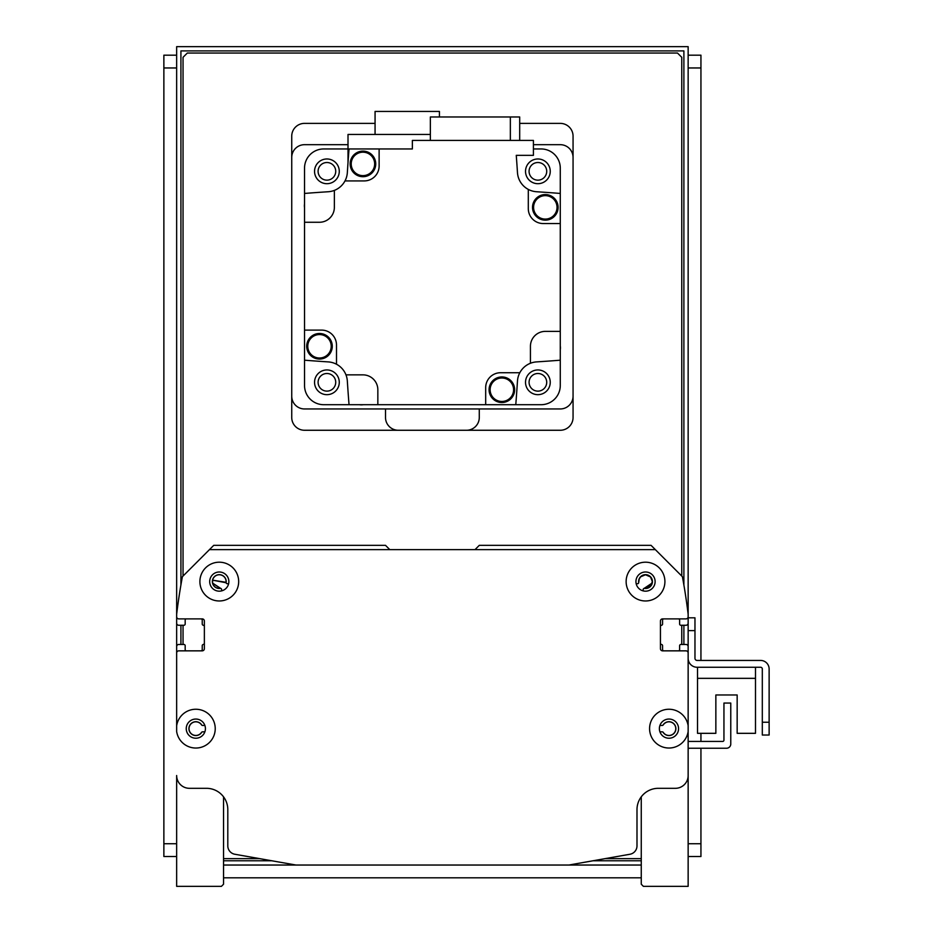 <?xml version="1.0" encoding="UTF-8"?>
<svg xmlns="http://www.w3.org/2000/svg" width="933" height="933" viewBox="0 0 933 933"><rect width="100%" height="100%" fill="white"/><g stroke="black" fill="none" stroke-linecap="round" stroke-linejoin="round"><path stroke-width="1.4" d="M643.175 589.609L643.175 590.881L643.175 589.609A1.283 1.283 0 0 1 644.19 588.361L648.295 587.813L650.534 586.216L652.214 582.903L652.214 580.268L650.534 576.956L645.519 574.763L640.679 576.781L639.222 578.985L638.743 582.309L639.222 578.985L640.679 576.781L645.519 574.763L650.534 576.956L652.19 580.163L650.534 576.956L645.519 574.763L640.679 576.781L639.222 578.985L638.743 582.309L639.222 578.985L640.679 576.781L645.519 574.763L650.534 576.956L652.19 580.163L650.534 576.956L645.519 574.763L640.679 576.781L639.222 578.985L638.743 582.309L639.222 578.985L640.679 576.781L645.519 574.763L650.534 576.956L652.19 580.163L650.534 576.956L645.519 574.763L640.679 576.781L639.222 578.985L638.743 582.309L639.222 578.985L640.679 576.781L645.519 574.763L650.534 576.956L652.19 580.163L650.534 576.956L645.519 574.763L640.679 576.781L639.222 578.985L638.743 582.309L639.222 578.985L640.679 576.781L645.519 574.763L650.534 576.956L652.19 580.163L650.534 576.956L645.519 574.763L640.679 576.781L639.222 578.985L638.743 582.309L639.222 578.985L640.679 576.781L645.519 574.763L650.534 576.956L652.342 581.586L650.534 586.216L648.295 587.813L644.621 588.35A6.823 6.823 0 0 0 652.33 581.947A6.823 6.823 0 0 0 645.344 574.763A6.823 6.823 0 0 0 638.743 582.309L639.222 578.985L640.679 576.781L645.519 574.763L650.534 576.956L652.19 580.163L650.534 576.956L645.519 574.763L640.679 576.781L639.222 578.985L638.743 582.309M637.472 583.72L636.166 583.72L637.472 583.72A1.283 1.283 0 0 0 638.708 582.74A6.904 6.904 0 0 1 645.193 574.681A6.904 6.904 0 0 1 652.412 582.099A6.904 6.904 0 0 1 644.19 588.361L652.19 583.008L651.84 584.163L644.19 588.361L652.19 583.008L644.19 588.361M652.214 580.268L652.214 582.903L652.214 580.268M221.622 590.881L221.622 589.609A1.283 1.283 0 0 0 220.62 588.361L212.631 583.113L220.176 588.35A6.823 6.823 0 0 1 212.467 581.947A6.823 6.823 0 0 1 219.453 574.763A6.823 6.823 0 0 1 226.066 582.309L212.607 580.163L226.089 582.74A1.283 1.283 0 0 0 227.337 583.72L226.847 583.615M212.607 582.985L212.584 580.268L212.607 582.985M228.632 583.72L227.337 583.72L228.632 583.72M389.772 549.619L385.516 545.35L213.739 545.35L182.67 576.419A1.283 1.283 0 0 0 182.32 577.095A596.735 596.735 0 0 0 176.652 614.241L176.652 616.748A2.134 2.134 0 0 0 178.786 618.882L202.228 618.882A2.134 2.134 0 0 1 204.362 621.016L204.362 648.715A2.134 2.134 0 0 1 202.228 650.849L178.786 650.849A2.134 2.134 0 0 0 176.652 652.983L176.652 725.769A19.395 19.395 0 0 1 197.271 709.302A19.395 19.395 0 0 1 215.231 728.638A19.395 19.395 0 0 1 197.271 747.986A19.395 19.395 0 0 1 176.652 731.507L176.652 46.65L688.146 46.65L688.146 658.313A8.957 8.957 0 0 0 697.103 667.258L760.605 667.258A1.703 1.703 0 0 1 762.308 668.961L762.308 735.029L769.13 735.029L769.13 668.961A8.525 8.525 0 0 0 760.605 660.436L697.103 660.436A2.134 2.134 0 0 1 694.968 658.313L694.968 617.821L688.146 617.821M176.652 614.392L176.652 623.139A2.134 2.134 0 0 0 178.786 625.273L183.906 625.273A1.283 1.283 0 0 0 185.177 624.002L185.177 620.165A1.283 1.283 0 0 1 186.46 618.882M200.945 618.882A1.283 1.283 0 0 1 202.228 620.165L202.228 624.014A1.283 1.283 0 0 0 203.289 625.273A1.283 1.283 0 0 1 204.362 626.533M204.362 643.199A1.283 1.283 0 0 1 203.289 644.458A1.283 1.283 0 0 0 202.228 645.718L202.228 649.566A1.283 1.283 0 0 1 200.945 650.849M186.46 650.849A1.283 1.283 0 0 1 185.177 649.566L185.177 645.741A1.283 1.283 0 0 0 183.906 644.458L178.786 644.458A2.134 2.134 0 0 0 176.652 646.592L176.652 668.961M678.338 618.882A1.283 1.283 0 0 1 679.621 620.165L679.621 624.002A1.283 1.283 0 0 0 680.903 625.273L686.012 625.273A2.134 2.134 0 0 0 688.146 623.139L688.146 614.392M688.146 644.458L688.146 731.507A19.395 19.395 0 0 1 658.453 744.931A19.395 19.395 0 0 1 658.453 712.345A19.395 19.395 0 0 1 688.146 725.769L688.146 652.983A2.134 2.134 0 0 0 686.012 650.849L662.57 650.849A2.134 2.134 0 0 1 660.436 648.715L660.436 621.016A2.134 2.134 0 0 1 662.57 618.882L686.012 618.882A2.134 2.134 0 0 0 688.146 616.748L688.146 614.241A596.735 596.735 0 0 0 682.478 577.095A1.283 1.283 0 0 0 682.128 576.419L651.071 545.35L479.282 545.35L475.025 549.619M659.923 725.442L662.22 725.442A1.283 1.283 0 0 0 662.978 725.186L663.281 724.871A6.823 6.823 0 0 1 673.451 723.507A6.823 6.823 0 0 1 673.451 733.77A6.823 6.823 0 0 1 663.281 732.405L662.978 732.09A1.283 1.283 0 0 0 662.22 731.834L659.923 731.834M204.875 731.834L202.589 731.834A1.283 1.283 0 0 0 201.82 732.09A6.904 6.904 0 0 1 191.393 733.933A6.904 6.904 0 0 1 191.393 723.343A6.904 6.904 0 0 1 201.82 725.186A1.283 1.283 0 0 0 202.589 725.442L204.875 725.442M201.82 732.09L201.516 732.405A6.823 6.823 0 0 1 191.347 733.77A6.823 6.823 0 0 1 191.347 723.507A6.823 6.823 0 0 1 201.516 724.871L201.82 725.186M220.62 588.361A6.904 6.904 0 0 1 212.386 582.099A6.904 6.904 0 0 1 219.605 574.681A6.904 6.904 0 0 1 226.089 582.74M662.978 725.186A6.904 6.904 0 0 1 673.404 723.343A6.904 6.904 0 0 1 673.404 733.933A6.904 6.904 0 0 1 662.978 732.09M688.146 668.961L688.146 646.592A2.134 2.134 0 0 0 686.012 644.458L680.903 644.458A1.283 1.283 0 0 0 679.621 645.741L679.621 649.566A1.283 1.283 0 0 1 678.338 650.849M663.853 650.849A1.283 1.283 0 0 1 662.57 649.566L662.57 645.718A1.283 1.283 0 0 0 661.509 644.458A1.283 1.283 0 0 1 660.436 643.199M660.436 626.533A1.283 1.283 0 0 1 661.509 625.273A1.283 1.283 0 0 0 662.57 624.014L662.57 620.165A1.283 1.283 0 0 1 663.853 618.882M205.423 728.638A9.587 9.587 0 0 0 191.043 720.334A9.587 9.587 0 0 0 191.043 736.942A9.587 9.587 0 0 0 205.423 728.638M655.118 581.586A9.587 9.587 0 0 0 640.726 573.282A9.587 9.587 0 0 0 640.726 589.889A9.587 9.587 0 0 0 655.118 581.586M664.914 581.586A19.395 19.395 0 0 1 635.828 598.38A19.395 19.395 0 0 1 635.828 564.792A19.395 19.395 0 0 1 664.914 581.586M228.865 581.586A9.587 9.587 0 0 0 214.485 573.282A9.587 9.587 0 0 0 214.485 589.889A9.587 9.587 0 0 0 228.865 581.586M238.673 581.586A19.395 19.395 0 0 1 209.587 598.38A19.395 19.395 0 0 1 209.587 564.792A19.395 19.395 0 0 1 238.673 581.586M678.559 728.638A9.587 9.587 0 0 0 664.168 720.334A9.587 9.587 0 0 0 664.168 736.942A9.587 9.587 0 0 0 678.559 728.638M176.652 865.043L176.652 775.521A12.782 12.782 0 0 0 189.446 788.315L206.496 788.315A21.307 21.307 0 0 1 227.804 809.622L227.804 845.858A8.525 8.525 0 0 0 234.848 854.255L296.006 865.043L568.803 865.043L629.95 854.255A8.525 8.525 0 0 0 636.994 845.858L636.994 809.622A21.307 21.307 0 0 1 658.313 788.315L675.364 788.315A12.782 12.782 0 0 0 688.146 775.521L688.146 731.507L688.146 741.432L722.667 741.432A1.283 1.283 0 0 0 723.95 740.149L723.95 703.062L730.772 703.062L730.772 743.986A4.257 4.257 0 0 1 726.504 748.243L689.429 748.243A1.283 1.283 0 0 0 688.146 749.514L688.146 865.043M682.175 576.466L655.328 549.619L209.47 549.619L182.623 576.466M688.146 779.79L688.146 790.449M176.652 790.449L176.652 886.35L221.413 886.35L223.547 884.216L223.547 796.84M176.652 779.79L176.652 775.545L176.652 779.79M641.263 796.84L641.263 884.216L643.397 886.35L688.146 886.35L688.146 775.545M697.522 667.258L697.522 733.326L715.856 733.326L715.856 694.968L737.163 694.968L737.163 733.326L755.497 733.326L755.497 667.258M348.009 144.685L304.531 144.685A12.782 12.782 0 0 0 291.737 157.479L291.737 396.175A12.782 12.782 0 0 0 304.531 408.957L560.278 408.957A12.782 12.782 0 0 0 573.06 396.175L573.06 157.479A12.782 12.782 0 0 0 560.278 144.685L533.419 144.685M537.886 373.503A8.805 8.805 0 0 1 545.525 386.717A8.805 8.805 0 0 1 530.259 386.717A8.805 8.805 0 0 1 537.886 373.503M326.912 162.517A8.805 8.805 0 0 1 334.539 175.742A8.805 8.805 0 0 1 319.284 175.742A8.805 8.805 0 0 1 326.912 162.517M326.912 373.503A8.805 8.805 0 0 1 334.539 386.717A8.805 8.805 0 0 1 319.284 386.717A8.805 8.805 0 0 1 326.912 373.503M537.886 162.517A8.805 8.805 0 0 1 545.525 175.742A8.805 8.805 0 0 1 530.259 175.742A8.805 8.805 0 0 1 537.886 162.517M349.035 404.7A1619.723 1619.723 0 0 1 347.333 380.991A20.456 20.456 0 0 0 345.968 374.856L362.925 374.856A14.916 14.916 0 0 1 377.842 389.772L377.842 404.7L323.704 404.7A19.185 19.185 0 0 1 304.531 385.516L304.531 330.107L321.582 330.107A14.916 14.916 0 0 1 336.498 345.023L336.498 364.232A20.456 20.456 0 0 0 328.229 361.899A1619.723 1619.723 0 0 1 304.531 360.196M314.549 382.308A12.362 12.362 0 0 0 333.093 393.015A12.362 12.362 0 0 0 333.093 371.602A12.362 12.362 0 0 0 314.549 382.308M304.531 193.446A1619.723 1619.723 0 0 1 328.229 191.743A20.456 20.456 0 0 0 334.364 190.39L334.364 207.348A14.916 14.916 0 0 1 319.448 222.264L304.531 222.264L304.531 168.127A19.185 19.185 0 0 1 323.704 148.953L348.009 148.953M304.531 222.264L304.531 330.107M304.531 207.721A12.572 12.572 0 0 1 304.531 203.872M363.31 404.7A12.572 12.572 0 0 1 359.45 404.7M515.774 404.7L541.093 404.7A19.185 19.185 0 0 0 560.278 385.516L560.278 360.196A1619.723 1619.723 0 0 1 536.58 361.899A20.456 20.456 0 0 0 517.477 380.991A1619.723 1619.723 0 0 1 515.774 404.7L485.685 404.7L485.685 387.65A14.916 14.916 0 0 1 500.601 372.722L519.809 372.722M377.842 404.7L485.685 404.7M345.968 374.856A20.456 20.456 0 0 0 336.498 364.232M560.278 223.547L543.228 223.547A14.916 14.916 0 0 1 528.3 208.619L528.3 189.411A20.456 20.456 0 0 0 536.58 191.743A1619.723 1619.723 0 0 1 560.278 193.446L560.278 331.378L545.35 331.378A14.916 14.916 0 0 0 530.434 346.295L530.434 363.264M334.364 190.39A20.456 20.456 0 0 0 344.988 180.92L364.197 180.92A14.916 14.916 0 0 0 379.125 166.004L379.125 148.953L412.363 148.953L412.363 140.428L533.419 140.428L533.419 155.344L516.264 155.344A1619.723 1619.723 0 0 1 517.477 172.652A20.456 20.456 0 0 0 528.3 189.411M560.278 193.446L560.278 168.127A19.185 19.185 0 0 0 541.093 148.953L533.419 148.953M560.278 331.378L560.278 360.196M560.278 345.921A12.572 12.572 0 0 1 560.278 349.77M514.643 389.726A12.782 12.782 0 0 1 495.47 400.805A12.782 12.782 0 0 1 495.47 378.658A12.782 12.782 0 0 1 514.643 389.726M514.433 389.726A12.572 12.572 0 0 1 495.575 400.619A12.572 12.572 0 0 1 495.575 378.833A12.572 12.572 0 0 1 514.433 389.726M513.582 389.726A11.721 11.721 0 0 1 495.994 399.884A11.721 11.721 0 0 1 495.994 379.579A11.721 11.721 0 0 1 513.582 389.726M525.524 382.308A12.362 12.362 0 0 0 544.067 393.015A12.362 12.362 0 0 0 544.067 371.602A12.362 12.362 0 0 0 525.524 382.308M558.097 207.359A12.782 12.782 0 0 1 538.912 218.439A12.782 12.782 0 0 1 538.912 196.292A12.782 12.782 0 0 1 558.097 207.359M557.876 207.359A12.572 12.572 0 0 1 539.017 218.252A12.572 12.572 0 0 1 539.017 196.466A12.572 12.572 0 0 1 557.876 207.359M557.024 207.359A11.721 11.721 0 0 1 539.449 217.517A11.721 11.721 0 0 1 539.449 197.213A11.721 11.721 0 0 1 557.024 207.359M525.524 171.334A12.362 12.362 0 0 0 544.067 182.04A12.362 12.362 0 0 0 544.067 160.628A12.362 12.362 0 0 0 525.524 171.334M379.125 148.953L349.035 148.953A1619.723 1619.723 0 0 0 347.333 172.652A20.456 20.456 0 0 1 344.988 180.92M519.693 140.428L519.693 116.975L510.351 116.975L510.351 140.428M510.351 116.975L430.358 116.975L430.358 140.428M375.731 163.916A12.782 12.782 0 0 1 356.546 174.984A12.782 12.782 0 0 1 356.546 152.837A12.782 12.782 0 0 1 375.731 163.916M375.509 163.916A12.572 12.572 0 0 1 356.651 174.809A12.572 12.572 0 0 1 356.651 153.024A12.572 12.572 0 0 1 375.509 163.916M374.658 163.916A11.721 11.721 0 0 1 357.082 174.063A11.721 11.721 0 0 1 357.082 153.758A11.721 11.721 0 0 1 374.658 163.916M314.549 171.334A12.362 12.362 0 0 0 333.093 182.04A12.362 12.362 0 0 0 333.093 160.628A12.362 12.362 0 0 0 314.549 171.334M430.358 134.457L348.009 134.457L348.009 162.634M375.066 134.457L375.066 111.435L439.431 111.435L439.431 116.975M332.276 346.283A12.782 12.782 0 0 1 313.103 357.351A12.782 12.782 0 0 1 313.103 335.204A12.782 12.782 0 0 1 332.276 346.283M332.066 346.283A12.572 12.572 0 0 1 313.208 357.176A12.572 12.572 0 0 1 313.208 335.39A12.572 12.572 0 0 1 332.066 346.283M331.215 346.283A11.721 11.721 0 0 1 313.628 356.429A11.721 11.721 0 0 1 313.628 336.137A11.721 11.721 0 0 1 331.215 346.283M769.13 722.247L769.13 668.961L769.13 722.247L762.308 722.247M760.605 667.258A1.703 1.703 0 0 1 762.308 668.961A1.703 1.703 0 0 0 760.605 667.258M697.103 660.436A2.134 2.134 0 0 1 694.968 658.313A2.134 2.134 0 0 0 697.103 660.436M715.856 694.968L737.163 694.968L715.856 694.968M697.522 678.338L755.497 678.338M641.263 860.774L592.968 860.774M271.83 860.774L223.547 860.774M180.92 644.458L180.92 625.273M180.92 584.968L180.92 50.907L683.889 50.907L683.889 584.968M683.889 625.273L683.889 644.458M223.547 865.043L296.006 865.043M568.803 865.043L641.263 865.043M688.146 856.517L700.94 856.517L700.94 843.724L688.146 843.724M688.146 67.957L700.94 67.957L700.94 55.175L688.146 55.175M700.94 67.957L700.94 660.436M700.94 733.326L700.94 741.432M700.94 748.243L700.94 843.724M641.263 877.825L223.547 877.825M183.043 576.046L183.043 57.31L187.311 53.041L677.486 53.041L681.755 57.31L681.755 576.046M183.043 644.458L183.043 625.273M641.263 858.64L605.062 858.64M259.747 858.64L223.547 858.64M681.755 625.273L681.755 644.458M519.693 123.378L560.278 123.378A12.782 12.782 0 0 1 573.06 136.16L573.06 417.483A12.782 12.782 0 0 1 560.278 430.265L304.531 430.265A12.782 12.782 0 0 1 291.737 417.483L291.737 136.16A12.782 12.782 0 0 1 304.531 123.378L375.066 123.378M385.516 408.957L385.516 417.483A12.782 12.782 0 0 0 398.298 430.265M466.5 430.265A12.782 12.782 0 0 0 479.282 417.483L479.282 408.957M176.652 843.724L163.87 843.724L163.87 856.517L176.652 856.517M163.87 843.724L163.87 67.957L176.652 67.957M176.652 55.175L163.87 55.175L163.87 67.957M688.146 630.603L694.968 630.603"/></g></svg>
